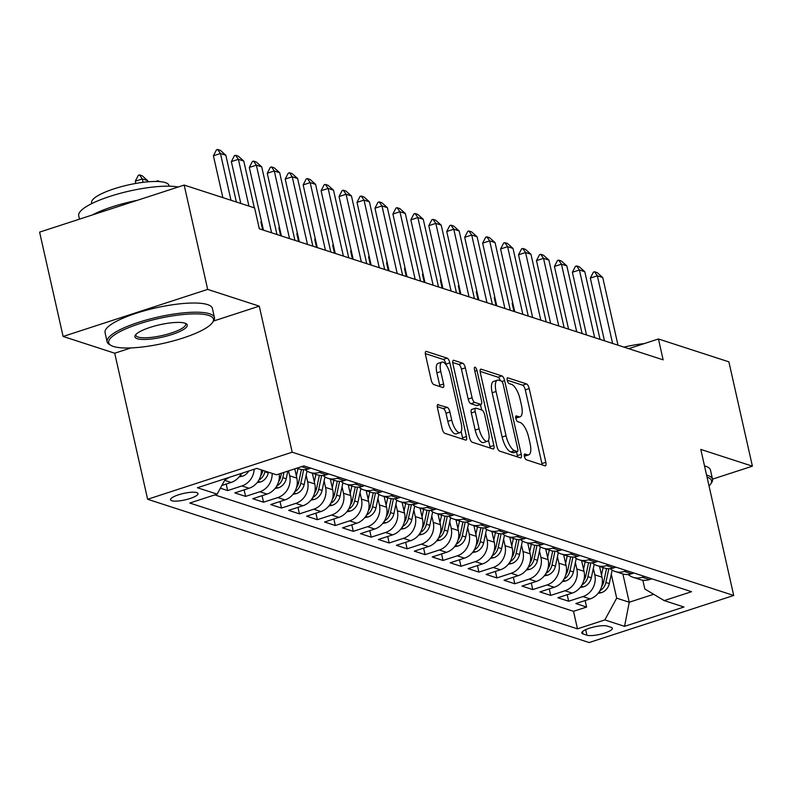 <?xml version="1.0" encoding="UTF-8"?>
<svg xmlns="http://www.w3.org/2000/svg" width="792" height="792" viewBox="0 0 792 792"><rect width="100%" height="100%" fill="white"/><g stroke="black" fill="none" stroke-linecap="round" stroke-linejoin="round"><path stroke-width="1.19" d="M524.393 456.489A3.019 1.079 72 0 0 526.274 459.756L544.985 465.835A4.316 1.544 72 0 0 545.401 465.844A4.316 1.544 72 0 0 545.827 462.31L529.214 388.585A4.316 1.544 72 0 0 526.532 383.912L507.811 377.843A3.019 1.079 72 0 0 507.523 377.833A3.019 1.079 72 0 0 507.227 380.308A3.019 1.079 72 0 0 509.098 383.575L511.523 384.358A13.82 4.95 72 0 1 520.116 399.297L521.502 405.445A13.82 4.95 72 0 1 520.146 416.76A13.82 4.95 72 0 1 518.819 416.721L516.394 415.929A3.019 1.079 72 0 0 516.107 415.929A3.019 1.079 72 0 0 515.81 418.404A3.019 1.079 72 0 0 517.691 421.671L520.106 422.453A13.82 4.95 72 0 1 528.7 437.392L530.086 443.53A13.82 4.95 72 0 1 528.729 454.846A13.82 4.95 72 0 1 527.403 454.816L524.977 454.024A3.019 1.079 72 0 0 524.69 454.014A3.019 1.079 72 0 0 524.393 456.489M171.755 500.742A14.088 3.317 167.3 0 0 187.546 499.267A14.088 3.317 167.3 0 0 198 493.574A14.088 3.317 167.3 0 0 196.762 492.604A14.088 3.317 167.3 0 0 180.962 494.079A14.088 3.317 167.3 0 0 170.518 499.772A14.088 3.317 167.3 0 0 171.755 500.742M438.322 404.455A4.316 1.544 72 0 0 437.917 404.445A4.316 1.544 72 0 0 437.491 407.979L442.154 428.67A4.316 1.544 72 0 0 444.837 433.333L465.627 440.085A4.316 1.544 72 0 0 466.033 440.095A4.316 1.544 72 0 0 466.458 436.56L449.846 362.825A4.316 1.544 72 0 0 447.163 358.162L426.373 351.41A4.316 1.544 72 0 0 425.957 351.4A4.316 1.544 72 0 0 425.532 354.935L431.165 379.922A4.316 1.544 72 0 0 433.848 384.595L442.748 387.476A4.316 1.544 72 0 0 443.164 387.486A4.316 1.544 72 0 0 443.589 383.952L440.798 371.567A11.553 4.138 72 0 1 441.926 362.102A11.553 4.138 72 0 1 450.222 374.616L461.162 423.156A11.553 4.138 72 0 1 460.023 432.62A11.553 4.138 72 0 1 451.727 420.097L449.905 412.008A4.316 1.544 72 0 0 447.223 407.345L437.58 404.702M259.271 306.148L207.672 289.397L184.16 185.071L39.6 232.135L63.112 336.461L114.711 353.212L147.629 499.267L292.189 452.202L259.271 306.148L213.533 321.037M712.513 479.15L752.4 466.171L700.801 449.42L733.719 595.475L292.189 452.202M752.4 466.171L728.888 361.845L658.439 338.976L628.69 348.668M184.16 185.071L254.608 207.93L259.311 228.799L663.142 359.845L658.439 338.976M496.94 446.45A4.316 1.544 72 0 0 499.623 451.113L520.413 457.855A4.316 1.544 72 0 0 520.829 457.875A4.316 1.544 72 0 0 521.255 454.331L504.633 380.606A4.316 1.544 72 0 0 501.95 375.933L481.16 369.191A4.316 1.544 72 0 0 480.744 369.181A4.316 1.544 72 0 0 480.328 372.715L496.94 446.45M493.02 448.975L472.23 442.223A4.316 1.544 72 0 1 469.547 437.56L452.925 363.825A4.316 1.544 72 0 1 453.351 360.291A4.316 1.544 72 0 1 453.767 360.301L462.667 363.191A4.316 1.544 72 0 1 465.35 367.854L472.091 397.762A4.316 1.544 72 0 0 474.774 402.425L480.675 404.346A4.316 1.544 72 0 0 481.09 404.356A4.316 1.544 72 0 0 481.516 400.821L474.497 369.686A3.019 1.079 72 0 1 474.794 367.211A3.019 1.079 72 0 1 476.962 370.488L493.862 445.45A4.316 1.544 72 0 1 493.436 448.985A4.316 1.544 72 0 1 493.02 448.975M220.364 488.209L227.641 490.575L226.175 484.051M254.192 469.24A17.602 15.909 108 0 1 241.906 485.932L249.084 488.258L234.818 492.901L245.589 496.396L244.124 489.872M272.151 473.378A17.602 15.909 108 0 1 259.855 491.753L267.033 494.079L252.767 498.722L263.538 502.217L262.073 495.693M288.555 470.884L289.664 475.794A17.602 15.909 108 0 1 277.804 497.574L284.981 499.91L270.715 504.553L281.487 508.048L280.022 501.524M306.167 475.19L307.613 481.625A17.602 15.909 108 0 1 295.753 503.405L302.93 505.732L288.664 510.375L299.435 513.869L297.97 507.345M324.116 481.011L325.562 487.446A17.602 15.909 108 0 1 313.701 509.226L320.879 511.553L306.613 516.196L317.384 519.691L315.909 513.167M342.065 486.842L343.51 493.267A17.602 15.909 108 0 1 331.64 515.048L338.827 517.374L324.562 522.017L335.333 525.512L333.858 518.998M360.013 492.664L361.459 499.089A17.602 15.909 108 0 1 349.589 520.869L356.776 523.205L342.51 527.848L353.281 531.343L351.806 524.819M377.962 498.485L379.408 504.92A17.602 15.909 108 0 1 367.538 526.7L374.725 529.026L360.459 533.669L371.23 537.164L369.755 530.64M395.911 504.316L397.356 510.741A17.602 15.909 108 0 1 385.486 532.521L392.664 534.847L378.408 539.491L389.179 542.985L387.704 536.471M413.85 510.137L415.305 516.562A17.602 15.909 108 0 1 403.435 538.342L410.612 540.679L396.356 545.322L407.128 548.816L405.652 542.292M431.798 515.958L433.254 522.393A17.602 15.909 108 0 1 421.384 544.173L428.561 546.5L414.305 551.143L425.076 554.638L423.601 548.113M449.747 521.789L451.202 528.214A17.602 15.909 108 0 1 439.332 549.994L446.51 552.321L432.254 556.964L443.025 560.459L441.55 553.945M467.696 527.611L469.151 534.036A17.602 15.909 108 0 1 457.281 555.816L464.458 558.152L450.202 562.795L460.964 566.29L459.499 559.766M485.644 533.432L487.1 539.867A17.602 15.909 108 0 1 475.23 561.647L482.407 563.973L468.151 568.616L478.913 572.111L477.447 565.587M503.593 539.253L505.048 545.688A17.602 15.909 108 0 1 493.178 567.468L500.356 569.794L486.1 574.438L496.861 577.932L495.396 571.408M521.542 545.084L522.997 551.509A17.602 15.909 108 0 1 511.127 573.289L518.305 575.626L504.049 580.269L514.81 583.763L513.345 577.239M539.491 550.905L540.936 557.34A17.602 15.909 108 0 1 529.076 579.12L536.253 581.447L521.987 586.09L532.759 589.585L531.293 583.061M557.439 556.726L558.885 563.162A17.602 15.909 108 0 1 547.024 584.942L554.202 587.268L539.936 591.911L550.707 595.406L549.242 588.882M575.388 562.558L576.833 568.983A17.602 15.909 108 0 1 564.973 590.763L572.151 593.099L557.885 597.742L568.656 601.237L582.922 596.594A17.602 15.909 -72 0 0 594.782 574.814L593.337 568.379M567.191 594.713L568.656 601.237M284.981 499.91A17.602 15.909 -72 0 0 296.842 478.13L294.763 468.864M302.93 505.732A17.602 15.909 -72 0 0 314.79 483.952L312.375 473.23M320.879 511.553A17.602 15.909 -72 0 0 332.739 489.773L330.323 479.051M338.827 517.374A17.602 15.909 -72 0 0 350.688 495.594L348.272 484.872M356.776 523.205A17.602 15.909 -72 0 0 368.636 501.425L366.221 490.703M374.725 529.026A17.602 15.909 -72 0 0 386.585 507.246L384.17 496.525M392.664 534.847A17.602 15.909 -72 0 0 404.534 513.067L402.118 502.346M410.612 540.679A17.602 15.909 -72 0 0 422.483 518.899L420.067 508.177M428.561 546.5A17.602 15.909 -72 0 0 440.431 524.72L438.016 513.998M446.51 552.321A17.602 15.909 -72 0 0 458.38 530.541L455.964 519.819M464.458 558.152A17.602 15.909 -72 0 0 476.329 536.372L473.913 525.65M482.407 563.973A17.602 15.909 -72 0 0 494.277 542.193L491.862 531.472M500.356 569.794A17.602 15.909 -72 0 0 512.226 548.014L509.81 537.293M518.305 575.626A17.602 15.909 -72 0 0 530.175 553.846L527.759 543.124M536.253 581.447A17.602 15.909 -72 0 0 548.123 559.667L545.708 548.945M554.202 587.268A17.602 15.909 -72 0 0 566.072 565.488L563.657 554.766M572.151 593.099A17.602 15.909 -72 0 0 584.021 571.319L581.595 560.597M611.147 627.333L607.197 626.046A13.642 3.208 167.3 0 0 591.901 627.482A13.642 3.208 167.3 0 0 581.774 632.986A13.642 3.208 167.3 0 0 582.981 633.937L586.922 635.214A13.642 3.208 167.3 0 0 602.227 633.788A13.642 3.208 167.3 0 0 612.345 628.274A13.642 3.208 167.3 0 0 611.147 627.333M147.629 499.267L589.149 642.54L733.719 595.475M225.641 478.536L217.137 494.139L189.783 503.039L577.467 628.848L604.821 619.938L616.681 598.158L611.285 574.2M217.137 494.139L197.396 487.733L256.786 468.399L276.527 474.804L303.871 465.894L691.555 591.703L664.201 600.603L683.951 607.009L624.561 626.343L604.821 619.938M214.78 494.901L573.517 611.315L586.605 607.058L575.833 603.563L590.099 598.92A17.602 15.909 -72 0 0 601.96 577.14L599.544 566.419M628.086 574.467A17.602 15.909 -72 0 0 633.115 577.309A17.602 15.909 -72 0 0 642.302 577.259L644.668 576.487M633.115 577.309L640.292 579.635A17.602 15.909 -72 0 0 649.489 579.586L651.846 578.813M296.842 468.191L299.277 468.973A17.602 15.909 -72 0 0 308.474 468.923L310.83 468.151M321.602 471.646L319.235 472.418A17.602 15.909 108 0 1 310.048 472.468A17.602 15.909 108 0 1 305.019 469.626M310.048 472.468L317.226 474.804A17.602 15.909 -72 0 0 326.423 474.745L328.779 473.982M339.55 477.477L337.184 478.239A17.602 15.909 108 0 1 327.997 478.299A17.602 15.909 108 0 1 322.968 475.447M327.997 478.299L335.174 480.625A17.602 15.909 -72 0 0 344.372 480.576L346.728 479.803M357.499 483.298L355.133 484.07A17.602 15.909 108 0 1 345.946 484.12A17.602 15.909 108 0 1 340.916 481.279M345.946 484.12L353.123 486.446A17.602 15.909 -72 0 0 362.32 486.397L364.676 485.625M375.448 489.119L373.082 489.892A17.602 15.909 108 0 1 363.884 489.941A17.602 15.909 108 0 1 358.865 487.1M363.884 489.941L371.072 492.277A17.602 15.909 -72 0 0 380.259 492.218L382.625 491.456M393.396 494.95L391.03 495.713A17.602 15.909 108 0 1 381.833 495.772A17.602 15.909 108 0 1 376.804 492.921M381.833 495.772L389.02 498.099A17.602 15.909 -72 0 0 398.208 498.049L400.574 497.277M411.345 500.772L408.979 501.544A17.602 15.909 108 0 1 399.782 501.593A17.602 15.909 108 0 1 394.753 498.752M399.782 501.593L406.969 503.92A17.602 15.909 -72 0 0 416.156 503.87L418.522 503.098M429.294 506.593L426.928 507.365A17.602 15.909 108 0 1 417.731 507.415A17.602 15.909 108 0 1 412.701 504.573M417.731 507.415L424.908 509.751A17.602 15.909 -72 0 0 434.105 509.692L436.471 508.929M447.233 512.424L444.876 513.186A17.602 15.909 108 0 1 435.679 513.246A17.602 15.909 108 0 1 430.65 510.394M435.679 513.246L442.857 515.572A17.602 15.909 -72 0 0 452.054 515.513L454.42 514.75M465.181 518.245L462.825 519.008A17.602 15.909 108 0 1 453.628 519.067A17.602 15.909 108 0 1 448.599 516.226M453.628 519.067L460.805 521.393A17.602 15.909 -72 0 0 470.002 521.344L472.369 520.572M483.13 524.066L480.774 524.839A17.602 15.909 108 0 1 471.577 524.888A17.602 15.909 108 0 1 466.547 522.047M471.577 524.888L478.754 527.224A17.602 15.909 -72 0 0 487.951 527.165L490.317 526.403M501.079 529.888L498.722 530.66A17.602 15.909 108 0 1 489.525 530.709A17.602 15.909 108 0 1 484.496 527.868M489.525 530.709L496.703 533.046A17.602 15.909 -72 0 0 505.9 532.986L508.256 532.224M519.027 535.719L516.671 536.481A17.602 15.909 108 0 1 507.474 536.54A17.602 15.909 108 0 1 502.445 533.699M507.474 536.54L514.652 538.867A17.602 15.909 -72 0 0 523.849 538.817L526.205 538.045M536.976 541.54L534.62 542.312A17.602 15.909 108 0 1 525.423 542.362A17.602 15.909 108 0 1 520.394 539.52M525.423 542.362L532.6 544.688A17.602 15.909 -72 0 0 541.797 544.639L544.154 543.866M554.925 547.361L552.568 548.133A17.602 15.909 108 0 1 543.371 548.183A17.602 15.909 108 0 1 538.342 545.341M543.371 548.183L550.549 550.519A17.602 15.909 -72 0 0 559.746 550.46L562.102 549.697M572.873 553.192L570.517 553.954A17.602 15.909 108 0 1 561.32 554.014A17.602 15.909 108 0 1 556.291 551.163M561.32 554.014L568.498 556.34A17.602 15.909 -72 0 0 577.695 556.291L580.051 555.519M590.822 559.013L588.466 559.786A17.602 15.909 108 0 1 579.269 559.835A17.602 15.909 108 0 1 574.24 556.994M579.269 559.835L586.446 562.162A17.602 15.909 -72 0 0 595.643 562.112L598 561.34M608.771 564.835L606.415 565.607A17.602 15.909 108 0 1 597.217 565.656A17.602 15.909 108 0 1 592.188 562.815M597.217 565.656L604.395 567.993A17.602 15.909 -72 0 0 613.592 567.933L615.948 567.171M626.719 570.666L624.363 571.428A17.602 15.909 108 0 1 615.166 571.487A17.602 15.909 108 0 1 610.137 568.636M615.166 571.487L622.344 573.814A17.602 15.909 -72 0 0 631.541 573.764L633.897 572.992M564.973 590.763L550.707 595.406M547.024 584.942L532.759 589.585M529.076 579.12L514.81 583.763M511.127 573.289L496.861 577.932M493.178 567.468L478.913 572.111M475.23 561.647L460.964 566.29M457.281 555.816L443.025 560.459M439.332 549.994L425.076 554.638M421.384 544.173L407.128 548.816M403.435 538.342L389.179 542.985M385.486 532.521L371.23 537.164M367.538 526.7L353.281 531.343M349.589 520.869L335.333 525.512M331.64 515.048L317.384 519.691M313.701 509.226L299.435 513.869M295.753 503.405L281.487 508.048M277.804 497.574L263.538 502.217M259.855 491.753L245.589 496.396M241.906 485.932L227.641 490.575M221.869 485.447L231.135 482.437A17.602 15.909 -72 0 0 241.362 473.418M616.681 598.158L629.244 602.237L653.657 594.287M622.878 573.972L629.244 602.237L624.561 626.343M642.837 580.219L644.817 589L664.201 600.603M207.672 289.397L63.112 336.461M585.139 600.534L586.605 607.058M573.517 611.315L577.467 628.848M267.033 494.079A17.602 15.909 -72 0 0 279.19 473.933M249.084 488.258A17.602 15.909 -72 0 0 261.39 469.884M228.947 477.457A17.602 15.909 108 0 1 224.987 479.724M114.711 353.212L130.957 347.916M524.334 456.212A13.82 4.95 72 0 0 524.819 456.123L528.729 454.846M515.75 418.117A13.82 4.95 72 0 0 516.236 418.027L520.146 416.76M542.124 464.904A4.316 1.544 72 0 0 541.916 463.587L525.304 389.852A4.316 1.544 72 0 0 522.621 385.189L507.197 380.18M500.415 380.754A4.316 1.544 72 0 0 498.039 377.21L480.12 371.389M517.552 456.935A4.316 1.544 72 0 0 517.344 455.608L516.493 451.826M517.186 451.499A3.019 1.079 72 0 0 517.473 451.509A3.019 1.079 72 0 0 517.77 449.024L503.187 384.308A3.019 1.079 72 0 0 501.306 381.041L498.752 380.209A13.82 4.95 72 0 0 497.425 380.18A13.82 4.95 72 0 0 496.069 391.495L506.038 435.729A13.82 4.95 72 0 0 514.632 450.668L517.186 451.499L513.275 452.767A3.019 1.079 72 0 0 513.562 452.776A3.019 1.079 72 0 0 513.8 452.598M497.425 380.18L493.515 381.447A13.82 4.95 72 0 0 492.159 392.763L496.069 391.495M513.275 452.767L510.721 451.935A13.82 4.95 72 0 1 502.128 437.006L492.159 392.763M452.727 362.498L458.756 364.459L462.667 363.191M477.507 405.375A4.316 1.544 72 0 1 477.18 405.623A4.316 1.544 72 0 1 476.764 405.613L470.864 403.702A4.316 1.544 72 0 1 468.181 399.029L461.439 369.131A4.316 1.544 72 0 0 458.756 364.459M480.447 404.563L481.675 409.979M488.486 440.233L489.951 446.718L493.862 445.45M479.081 428.789A11.553 4.138 72 0 0 487.367 441.302A11.553 4.138 72 0 0 488.506 431.848L484.654 414.741A4.316 1.544 72 0 0 481.972 410.078L476.061 408.157A4.316 1.544 72 0 0 475.655 408.147A4.316 1.544 72 0 0 475.23 411.682L479.081 428.789L475.17 430.056A11.553 4.138 72 0 0 483.466 442.579L487.367 441.302M472.161 409.434A4.316 1.544 72 0 0 471.745 409.424A4.316 1.544 72 0 0 471.319 412.959L475.23 411.682M475.17 430.056L471.319 412.959M490.159 448.044A4.316 1.544 72 0 0 489.951 446.718M460.023 432.62L456.113 433.887A11.553 4.138 72 0 1 447.827 421.374L446.005 413.285A4.316 1.544 72 0 0 443.312 408.613L437.283 406.662M441.926 362.102L438.025 363.38A11.553 4.138 72 0 0 436.887 372.834L440.798 371.567M439.887 386.546A4.316 1.544 72 0 0 439.679 385.229L436.887 372.834M446.124 364.904L445.936 364.102A4.316 1.544 72 0 0 443.253 359.429L425.324 353.608M462.766 439.154A4.316 1.544 72 0 0 462.558 437.827L461.142 431.541M598.089 593.347L601.603 592.634A11.662 10.534 -72 0 0 609.286 583.595L612.157 570.111M601.504 575.091L603.098 567.567M599.93 590.644L601.009 590.06A11.662 10.534 -72 0 0 605.88 582.486L608.81 568.696M606.543 568.508L603.722 581.783A11.662 10.534 108 0 1 601.653 586.526M512.84 303.316L512.186 303.534L513.968 311.434M512.672 302.584L512.186 303.534M612.602 343.441L597.356 275.804L590.327 278.091L593.386 272.151L594.554 271.765L597.247 272.646L602.742 277.547L617.988 345.193M604.464 340.798L590.327 278.091M602.742 277.547L597.356 275.804L594.554 271.765M709.028 485.961A53.698 12.632 167.3 0 0 710.632 484.09A53.698 12.632 167.3 0 0 707.038 477.121M706.583 475.081A55.014 12.949 -12.7 0 1 707.692 475.408A55.014 12.949 -12.7 0 1 712.523 479.209A55.014 12.949 -12.7 0 1 711.622 482.635L710.632 484.09M704.514 465.904A55.014 12.949 -12.7 0 1 705.622 466.231A55.014 12.949 -12.7 0 1 710.454 470.032L712.523 479.209M623.947 347.124A39.61 9.326 -12.7 0 1 644.242 343.609M113.404 346.45A53.698 12.632 167.3 0 0 167.33 342.451A53.698 12.632 167.3 0 0 212.573 322.463A53.698 12.632 167.3 0 0 208.742 315.414A53.698 12.632 167.3 0 0 142.402 322.809A53.698 12.632 167.3 0 0 110.929 345.371A53.698 12.632 167.3 0 0 113.404 346.45M110.929 345.371L109.415 344.48A55.014 12.949 -12.7 0 1 107.128 341.778A55.014 12.949 -12.7 0 1 147.926 319.552A55.014 12.949 -12.7 0 1 209.632 313.78A55.014 12.949 -12.7 0 1 214.464 317.592A55.014 12.949 -12.7 0 1 213.553 321.007L212.573 322.463M137.244 338.699A26.849 6.316 -12.7 0 1 135.333 335.174A26.849 6.316 -12.7 0 1 157.945 325.175A26.849 6.316 -12.7 0 1 184.912 323.176A26.849 6.316 -12.7 0 1 186.15 323.72A26.849 6.316 -12.7 0 1 170.419 334.996A26.849 6.316 -12.7 0 1 137.244 338.699M135.957 334.412A25.532 6.009 167.3 0 0 135.887 335.293A25.532 6.009 167.3 0 0 138.135 337.065A25.532 6.009 167.3 0 0 166.765 334.382A25.532 6.009 167.3 0 0 185.694 324.067A25.532 6.009 167.3 0 0 185.259 323.294M91.773 203.603L91.585 202.772A39.61 9.326 -12.7 0 1 120.968 186.763A39.61 9.326 -12.7 0 1 165.389 182.615A39.61 9.326 -12.7 0 1 168.874 185.348L169.062 186.189M107.128 341.778L105.059 332.6A55.014 12.949 -12.7 0 1 145.857 310.365A55.014 12.949 -12.7 0 1 207.563 304.603A55.014 12.949 -12.7 0 1 212.395 308.405L214.464 317.592M92.248 214.998A55.014 12.949 -12.7 0 1 137.462 200.277M79.487 219.146L78.725 215.751A55.014 12.949 -12.7 0 1 116.444 194.386A55.014 12.949 -12.7 0 1 178.23 187.011M580.14 587.525L583.654 586.803A11.662 10.534 -72 0 0 591.337 577.764L594.208 564.28M583.556 569.26L585.149 561.746M581.981 584.823L583.061 584.229A11.662 10.534 -72 0 0 587.931 576.665L590.862 562.874M588.595 562.686L585.773 575.962A11.662 10.534 108 0 1 583.704 580.704M494.891 297.495L494.238 297.713L496.02 305.613M494.723 296.762L494.238 297.713M562.191 581.704L565.706 580.981A11.662 10.534 -72 0 0 573.388 571.943L576.259 558.459M565.607 563.439L567.201 555.925M564.033 578.992L565.112 578.408A11.662 10.534 -72 0 0 569.983 570.834L572.913 557.043M570.656 556.865L567.824 570.141A11.662 10.534 108 0 1 565.755 574.883M476.942 291.674L476.289 291.882L478.071 299.792M476.774 290.941L476.289 291.882M544.243 575.873L547.757 575.16A11.662 10.534 -72 0 0 555.439 566.122L558.311 552.638M547.658 557.617L549.262 550.093M546.084 573.17L547.163 572.586A11.662 10.534 -72 0 0 552.034 565.013L554.964 551.222M552.707 551.034L549.876 564.31A11.662 10.534 108 0 1 547.807 569.052M458.994 285.853L458.34 286.06L460.122 293.961M458.825 285.12L458.34 286.06M526.294 570.052L529.808 569.329A11.662 10.534 -72 0 0 537.491 560.291L540.362 546.817M529.709 551.796L531.313 544.272M528.135 567.349L529.214 566.755A11.662 10.534 -72 0 0 534.085 559.192L537.016 545.401M534.758 545.213L531.927 558.489A11.662 10.534 108 0 1 529.858 563.231M441.045 280.022L440.392 280.239L442.174 288.139M440.877 279.289L440.392 280.239M594.653 337.62L579.407 269.983L572.378 272.27L575.438 266.33L576.606 265.944L579.298 266.815L584.793 271.725L600.039 339.372M586.516 334.976L572.378 272.27M584.793 271.725L579.407 269.983L576.606 265.944M576.705 331.798L561.469 264.152L554.43 266.449L557.489 260.499L558.657 260.123L561.35 260.994L566.844 265.904L582.09 333.541M568.567 329.155L554.43 266.449M566.844 265.904L561.469 264.152L558.657 260.123M558.756 325.967L543.52 258.331L536.481 260.618L539.54 254.678L540.708 254.291L543.401 255.172L548.896 260.073L564.142 327.72M550.618 323.334L536.481 260.618M548.896 260.073L543.52 258.331L540.708 254.291M540.807 320.146L525.571 252.509L518.532 254.796L521.591 248.856L522.76 248.47L525.452 249.341L530.957 254.252L546.193 321.898M532.669 317.503L518.532 254.796M530.957 254.252L525.571 252.509L522.76 248.47M508.345 564.231L511.86 563.508A11.662 10.534 -72 0 0 519.542 554.469L522.413 540.986M511.761 545.965L513.364 538.451M510.187 561.518L511.266 560.934A11.662 10.534 -72 0 0 516.137 553.361L519.067 539.57M516.81 539.392L513.978 552.668A11.662 10.534 108 0 1 511.909 557.41M423.096 274.2L422.443 274.408L424.225 282.318M422.928 273.468L422.443 274.408M522.859 314.325L507.623 246.678L500.584 248.975L503.643 243.025L504.811 242.649L507.504 243.52L513.008 248.431L528.244 316.067M514.721 311.682L500.584 248.975M513.008 248.431L507.623 246.678L504.811 242.649M490.397 558.4L493.911 557.687A11.662 10.534 -72 0 0 501.603 548.648L504.464 535.164M493.812 540.144L495.416 532.62M492.238 555.697L493.317 555.113A11.662 10.534 -72 0 0 498.188 547.539L501.118 533.749M498.861 533.561L496.03 546.836A11.662 10.534 108 0 1 493.96 551.578M405.148 268.379L404.494 268.587L406.276 276.487M404.979 267.647L404.494 268.587M504.92 308.504L489.674 240.857L482.635 243.144L485.694 237.204L486.862 236.828L489.555 237.699L495.059 242.6L510.296 310.246M496.772 305.861L482.635 243.144M495.059 242.6L489.674 240.857L486.862 236.828M472.448 552.578L475.962 551.856A11.662 10.534 -72 0 0 483.655 542.817L486.516 529.343M475.863 534.323L477.467 526.799M474.289 549.876L475.368 549.282A11.662 10.534 -72 0 0 480.239 541.718L483.17 527.927M480.912 527.739L478.091 541.015A11.662 10.534 108 0 1 476.012 545.757M387.199 262.548L386.546 262.766L388.327 270.666M387.031 261.815L386.546 262.766M486.971 302.673L471.725 235.036L464.686 237.323L467.745 231.383L468.913 230.997L471.606 231.868L477.111 236.778L492.347 304.425M478.823 300.029L464.686 237.323M477.111 236.778L471.725 235.036L468.913 230.997M454.509 546.757L458.023 546.034A11.662 10.534 -72 0 0 465.706 536.996L468.567 523.512M457.915 528.492L459.518 520.978M456.34 544.045L457.42 543.461A11.662 10.534 -72 0 0 462.29 535.887L465.221 522.096M462.964 521.918L460.142 535.194A11.662 10.534 108 0 1 458.063 539.936M369.25 256.727L368.597 256.935L370.379 264.845M369.082 255.994L368.597 256.935M469.022 296.852L453.776 229.205L446.747 231.502L449.797 225.552L450.965 225.175L453.658 226.047L459.162 230.957L474.408 298.594M460.875 294.208L446.747 231.502M459.162 230.957L453.776 229.205L450.965 225.175M436.56 540.926L440.075 540.213A11.662 10.534 -72 0 0 447.757 531.175L450.618 517.691M439.966 522.671L441.57 515.156M438.402 538.223L439.471 537.639A11.662 10.534 -72 0 0 444.342 530.066L447.282 516.275M445.015 516.087L442.193 529.363A11.662 10.534 108 0 1 440.114 534.105M351.302 250.906L350.648 251.114L352.43 259.014M351.133 250.173L350.648 251.114M451.074 291.03L435.828 223.384L428.799 225.67L431.848 219.73L433.016 219.354L435.709 220.225L441.213 225.136L456.459 292.773M442.926 288.387L428.799 225.67M441.213 225.136L435.828 223.384L433.016 219.354M418.612 535.105L422.126 534.382A11.662 10.534 -72 0 0 429.808 525.353L432.67 511.87M422.017 516.849L423.621 509.325M420.453 532.402L421.532 531.808A11.662 10.534 -72 0 0 426.393 524.245L429.333 510.454M427.066 510.266L424.245 523.542A11.662 10.534 108 0 1 422.166 528.284M333.353 245.075L332.699 245.292L334.481 253.192M333.185 244.342L332.699 245.292M433.125 285.199L417.879 217.562L410.85 219.849L413.899 213.909L415.067 213.523L417.76 214.404L423.265 219.305L438.511 286.952M424.977 282.556L410.85 219.849M423.265 219.305L417.879 217.562L415.067 213.523M400.663 529.284L404.177 528.561A11.662 10.534 -72 0 0 411.86 519.522L414.721 506.038M404.068 511.018L405.672 503.504M402.504 526.581L403.583 525.987A11.662 10.534 -72 0 0 408.444 518.413L411.385 504.623M409.118 504.445L406.296 517.721A11.662 10.534 108 0 1 404.217 522.463M315.404 239.253L314.761 239.461L316.533 247.371M315.236 238.521L314.761 239.461M415.176 279.378L399.93 211.731L392.901 214.028L395.95 208.078L397.129 207.702L399.812 208.573L405.316 213.484L420.562 281.12M407.029 276.735L392.901 214.028M405.316 213.484L399.93 211.731L397.129 207.702M382.714 523.462L386.229 522.74A11.662 10.534 -72 0 0 393.911 513.701L396.782 500.217M386.12 505.197L387.724 497.683M384.556 520.75L385.635 520.166A11.662 10.534 -72 0 0 390.496 512.592L393.436 498.802M391.169 498.613L388.347 511.899A11.662 10.534 108 0 1 386.278 516.632M297.455 233.432L296.812 233.64L298.584 241.54M297.297 232.7L296.812 233.64M397.228 273.557L381.982 205.91L374.953 208.197L378.002 202.257L379.18 201.881L381.873 202.752L387.367 207.662L402.613 275.299M389.08 270.913L374.953 208.197M387.367 207.662L381.982 205.91L379.18 201.881M364.765 517.631L368.28 516.919A11.662 10.534 -72 0 0 375.962 507.88L378.833 494.396M368.181 499.376L369.775 491.852M366.607 514.929L367.686 514.335A11.662 10.534 -72 0 0 372.547 506.771L375.487 492.98M373.22 492.792L370.399 506.068A11.662 10.534 108 0 1 368.329 510.81M279.507 227.601L278.863 227.819L280.645 235.719M279.348 226.868L278.863 227.819M379.279 267.726L364.033 200.089L357.004 202.376L360.053 196.436L361.231 196.05L363.924 196.931L369.418 201.831L384.665 269.478M371.131 265.082L357.004 202.376M369.418 201.831L364.033 200.089L361.231 196.05M346.817 511.81L350.331 511.087A11.662 10.534 -72 0 0 358.014 502.049L360.885 488.565M350.232 493.545L351.826 486.031M348.658 509.108L349.737 508.513A11.662 10.534 -72 0 0 354.608 500.94L357.538 487.149M355.271 486.971L352.45 500.247A11.662 10.534 108 0 1 350.381 504.989M261.558 221.78L260.915 221.988L262.697 229.898M261.4 221.047L260.915 221.988M361.33 261.904L346.084 194.258L339.055 196.555L342.104 190.615L343.282 190.228L345.975 191.1L351.47 196.01L366.716 263.657M353.183 259.261L339.055 196.555M351.47 196.01L346.084 194.258L343.282 190.228M328.868 505.989L332.383 505.266A11.662 10.534 -72 0 0 340.065 496.228L342.936 482.744M332.284 487.724L333.877 480.209M330.709 503.276L331.789 502.692A11.662 10.534 -72 0 0 336.659 495.119L339.59 481.328M337.323 481.14L334.501 494.426A11.662 10.534 108 0 1 332.432 499.168M343.382 256.083L328.135 188.437L321.107 190.724L324.156 184.784L325.334 184.407L328.027 185.279L333.521 190.189L348.767 257.826M335.234 253.44L321.107 190.724M333.521 190.189L328.135 188.437L325.334 184.407M310.919 500.158L314.434 499.445A11.662 10.534 -72 0 0 322.116 490.406L324.987 476.923M314.335 481.902L315.929 474.378M312.761 497.455L313.84 496.871A11.662 10.534 -72 0 0 318.711 489.298L321.641 475.507M319.374 475.319L316.553 488.595A11.662 10.534 108 0 1 314.483 493.337M325.433 250.252L310.187 182.615L303.158 184.902L306.207 178.962L307.385 178.576L310.078 179.457L315.572 184.358L330.818 252.005M317.285 247.609L303.158 184.902M315.572 184.358L310.187 182.615L307.385 178.576M292.971 494.337L296.485 493.614A11.662 10.534 -72 0 0 304.168 484.575L307.039 471.091M296.386 476.071L297.98 468.557M294.812 491.634L295.891 491.04A11.662 10.534 -72 0 0 300.762 483.476L303.692 469.686M301.425 469.498L298.604 482.773A11.662 10.534 108 0 1 296.535 487.516M307.484 244.431L292.238 176.794L285.209 179.081L288.258 173.141L289.436 172.755L292.129 173.626L297.624 178.537L312.87 246.183M299.346 241.788L285.209 179.081M297.624 178.537L292.238 176.794L289.436 172.755M275.022 488.515L278.537 487.793A11.662 10.534 -72 0 0 286.219 478.754L287.842 471.111M276.863 485.803L277.942 485.219A11.662 10.534 -72 0 0 282.813 477.645L283.932 472.388M281.457 473.2L280.655 476.952A11.662 10.534 108 0 1 278.586 481.694M289.535 238.61L274.289 170.963L267.26 173.26L270.32 167.31L271.488 166.934L274.18 167.805L279.675 172.715L294.921 240.352M281.398 235.966L267.26 173.26M279.675 172.715L274.289 170.963L271.488 166.934M257.073 482.684L260.588 481.972A11.662 10.534 -72 0 0 268.27 472.933L268.429 472.18M258.915 479.982L259.994 479.398A11.662 10.534 -72 0 0 264.865 471.824L265.023 471.072M262.865 470.369L262.706 471.121A11.662 10.534 108 0 1 260.637 475.863M271.587 232.779L256.351 165.142L249.312 167.429L252.371 161.489L253.539 161.103L256.232 161.984L261.726 166.884L276.972 234.531M263.449 230.145L249.312 167.429M261.726 166.884L256.351 165.142L253.539 161.103M239.125 476.863L242.639 476.14A11.662 10.534 -72 0 0 248.807 470.993M240.966 474.16L242.045 473.567A11.662 10.534 -72 0 0 242.857 472.923M156.083 181.467L157.45 180.725L160.212 181.665M158.004 181.516L157.45 180.725M248.935 206.098L238.402 159.321L231.363 161.608L234.422 155.668L235.59 155.281L238.283 156.153L243.778 161.063L254.321 207.841M240.798 203.455L231.363 161.608M243.778 161.063L238.402 159.321L235.59 155.281M147.946 181.814L147.688 180.675L142.303 178.933L143.075 182.328M135.274 181.22L138.333 175.28L139.501 174.893L142.303 178.933L135.274 181.22L135.779 183.437M139.501 174.893L142.194 175.775L147.688 180.675M230.987 200.267L220.453 153.49L213.414 155.786L216.473 149.837L217.642 149.46L220.334 150.332L225.839 155.242L236.372 202.019M222.849 197.624L213.414 155.786M225.839 155.242L220.453 153.49L217.642 149.46M289.664 475.794L296.842 478.13M307.613 481.625L314.79 483.952M325.562 487.446L332.739 489.773M343.51 493.267L350.688 495.594M361.459 499.089L368.636 501.425M379.408 504.92L386.585 507.246M397.356 510.741L404.534 513.067M415.305 516.562L422.483 518.899M433.254 522.393L440.431 524.72M451.202 528.214L458.38 530.541M469.151 534.036L476.329 536.372M487.1 539.867L494.277 542.193M505.048 545.688L512.226 548.014M522.997 551.509L530.175 553.846M540.936 557.34L548.123 559.667M558.885 563.162L566.072 565.488M576.833 568.983L584.021 571.319M594.782 574.814L601.96 577.14M642.302 577.259L649.489 579.586M301.514 466.666L308.474 468.923M319.235 472.418L326.423 474.745M337.184 478.239L344.372 480.576M355.133 484.07L362.32 486.397M373.082 489.892L380.259 492.218M391.03 495.713L398.208 498.049M408.979 501.544L416.156 503.87M426.928 507.365L434.105 509.692M444.876 513.186L452.054 515.513M462.825 519.008L470.002 521.344M480.774 524.839L487.951 527.165M498.722 530.66L505.9 532.986M516.671 536.481L523.849 538.817M534.62 542.312L541.797 544.639M552.568 548.133L559.746 550.46M570.517 553.954L577.695 556.291M588.466 559.786L595.643 562.112M606.415 565.607L613.592 567.933M624.363 571.428L631.541 573.764M582.922 596.594L590.099 598.92M224.661 480.328L231.135 482.437M585.674 629.66L586.922 635.214M582.457 631.62L582.981 633.937M524.274 455.826L527.403 454.816M515.869 416.097L516.394 415.929M515.691 417.74L518.819 416.721M507.286 378.012L507.811 377.843M522.621 385.189L526.532 383.912M525.304 389.852L529.214 388.585M541.916 463.587L545.827 462.31M524.462 454.192L524.977 454.024M480.417 369.428L481.16 369.191M498.039 377.21L501.95 375.933M501.9 381.497L504.633 380.606M517.344 455.608L521.255 454.331M502.128 437.006L506.038 435.729M510.721 451.935L514.632 450.668M453.024 360.548L453.767 360.301M461.439 369.131L465.35 367.854M468.181 399.029L472.091 397.762M470.864 403.702L474.774 402.425M476.764 405.613L480.675 404.346M474.834 371.181L476.962 370.488M443.312 408.613L447.223 407.345M446.005 413.285L449.905 412.008M447.827 421.374L451.727 420.097M439.679 385.229L443.589 383.952M425.631 351.658L426.373 351.41M443.253 359.429L447.163 358.162M445.936 364.102L449.846 362.825M462.558 437.827L466.458 436.56M599.128 591.951L601.366 592.683M605.88 582.486L609.286 583.595M602.405 581.358L603.722 581.783M600.762 588.971L601.009 590.06M581.179 586.129L583.417 586.852M587.931 576.665L591.337 577.764M584.466 575.537L585.773 575.962M582.813 583.15L583.061 584.229M563.231 580.308L565.468 581.031M569.983 570.834L573.388 571.943M566.518 569.715L567.824 570.141M564.864 577.318L565.112 578.408M545.282 574.477L547.519 575.21M552.034 565.013L555.439 566.122M548.569 563.884L549.876 564.31M546.916 571.497L547.163 572.586M527.333 568.656L529.571 569.379M534.085 559.192L537.491 560.291M530.62 558.063L531.927 558.489M528.977 565.676L529.214 566.755M509.385 562.835L511.622 563.558M516.137 553.361L519.542 554.469M512.672 552.242L513.978 552.668M511.028 559.855L511.266 560.934M491.436 557.004L493.673 557.736M498.188 547.539L501.603 548.648M494.723 546.411L496.03 546.836M493.079 554.024L493.317 555.113M473.487 551.183L475.725 551.915M480.239 541.718L483.655 542.817M476.774 540.589L478.091 541.015M475.131 548.203L475.368 549.282M455.539 545.361L457.776 546.084M462.29 535.887L465.706 536.996M458.825 534.768L460.142 535.194M457.182 542.381L457.42 543.461M437.59 539.53L439.827 540.263M444.342 530.066L447.757 531.175M440.877 528.937L442.193 529.363M439.233 536.55L439.471 537.639M419.641 533.709L421.879 534.442M426.393 524.245L429.808 525.353M422.928 523.116L424.245 523.542M421.285 530.729L421.532 531.808M401.692 527.888L403.94 528.611M408.444 518.413L411.86 519.522M404.979 517.295L406.296 517.721M403.336 524.908L403.583 525.987M383.744 522.067L385.991 522.789M390.496 512.592L393.911 513.701M387.031 511.464L388.347 511.899M385.387 519.077L385.635 520.166M365.795 516.236L368.042 516.968M372.547 506.771L375.962 507.88M369.082 505.642L370.399 506.068M367.438 513.256L367.686 514.335M347.846 510.414L350.094 511.137M354.608 500.94L358.014 502.049M351.133 499.821L352.45 500.247M349.49 507.434L349.737 508.513M329.898 504.593L332.145 505.316M336.659 495.119L340.065 496.228M333.185 494L334.501 494.426M331.541 501.603L331.789 502.692M311.949 498.762L314.196 499.495M318.711 489.298L322.116 490.406M315.236 488.169L316.553 488.595M313.592 495.782L313.84 496.871M294.01 492.941L296.248 493.663M300.762 483.476L304.168 484.575M297.287 482.348L298.604 482.773M295.644 489.961L295.891 491.04M276.062 487.12L278.299 487.842M282.813 477.645L286.219 478.754M279.348 476.527L280.655 476.952M277.695 484.13L277.942 485.219M258.113 481.288L260.35 482.021M264.865 471.824L268.27 472.933M261.4 470.695L262.706 471.121M259.746 478.309L259.994 479.398M240.164 475.467L242.401 476.19M513.562 452.776L517.473 451.509M477.18 405.623L481.09 404.356M471.745 409.424L475.655 408.147"/></g></svg>
